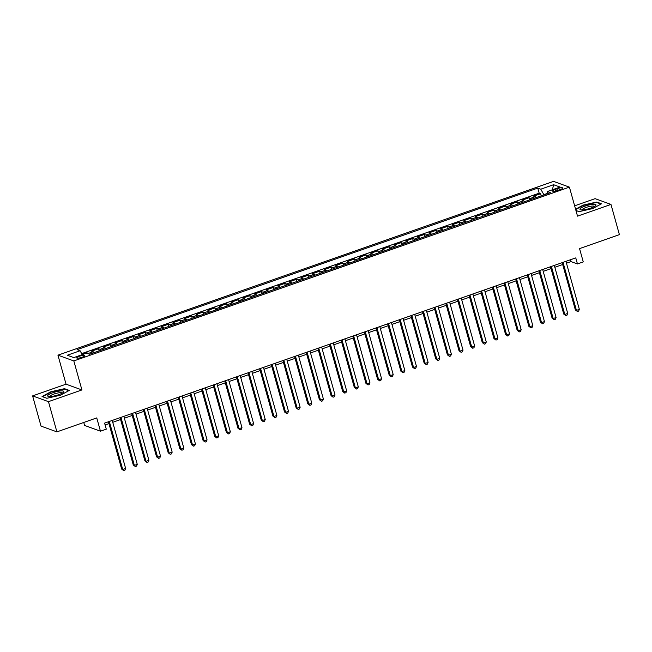 <?xml version="1.0" encoding="UTF-8"?>
<svg xmlns="http://www.w3.org/2000/svg" width="652" height="652" viewBox="0 0 652 652"><rect width="100%" height="100%" fill="white"/><g stroke="black" fill="none" stroke-linecap="round" stroke-linejoin="round"><path stroke-width="0.98" d="M82.054 357.28A4.116 0.888 -15.6 0 0 84.638 355.674A4.116 0.888 -15.6 0 0 79.308 356.277A4.116 0.888 -15.6 0 0 76.724 357.883A4.116 0.888 -15.6 0 0 82.054 357.28M83.766 422.463L84.597 425.438L100.465 431.2L106.284 429.163L104.597 423.115L575.765 257.899L577.452 263.938L583.263 261.9L579.555 248.608L619.4 234.63L610.965 204.418L595.097 198.656L574.64 205.828M32.6 395.903L41.035 426.115L56.903 431.877L48.468 401.665L81.916 389.937L73.823 360.931L57.946 355.169L66.048 384.175L32.6 395.903L48.468 401.665M73.823 360.931L569.416 187.14L553.548 181.378L57.946 355.169M536.188 197.597A5.143 1.451 -109.3 0 0 535.211 196.717L533.646 196.154L540.622 193.701L541.217 195.836M531.535 199.235A5.143 1.451 -109.3 0 0 530.557 198.355L528.992 197.784L529.587 199.911M528.992 197.784L522.007 200.229L523.572 200.8A5.143 1.451 -109.3 0 1 524.558 201.68M512.92 205.755A5.143 1.451 -109.3 0 0 511.942 204.875L510.377 204.312L517.354 201.859L517.949 203.994M501.29 209.838A5.143 1.451 -109.3 0 0 500.312 208.958L498.739 208.387L505.724 205.942L506.319 208.078M489.652 213.921A5.143 1.451 -109.3 0 0 488.674 213.041L487.109 212.47L494.086 210.025L494.681 212.153M478.022 217.996A5.143 1.451 -109.3 0 0 477.044 217.116L475.479 216.545L482.456 214.1L483.05 216.236M466.384 222.079A5.143 1.451 -109.3 0 0 465.406 221.199L463.841 220.629L470.826 218.184L471.42 220.311M454.754 226.154A5.143 1.451 -109.3 0 0 453.776 225.274L452.211 224.712L459.187 222.259L459.782 224.394M443.115 230.237A5.143 1.451 -109.3 0 0 442.137 229.357L440.573 228.787L447.557 226.342L448.152 228.469M431.485 234.312A5.143 1.451 -109.3 0 0 430.507 233.432L428.943 232.87L435.919 230.417L436.514 232.552M419.855 238.396A5.143 1.451 -109.3 0 0 418.869 237.515L417.304 236.945L424.289 234.5L424.884 236.627M408.217 242.471A5.143 1.451 -109.3 0 0 407.239 241.599L405.674 241.028L412.651 238.575L413.246 240.71M396.587 246.554A5.143 1.451 -109.3 0 0 395.601 245.674L394.036 245.103L401.021 242.658L401.616 244.793M384.949 250.637A5.143 1.451 -109.3 0 0 383.971 249.757L382.406 249.186L389.383 246.741L389.977 248.868M373.319 254.712A5.143 1.451 -109.3 0 0 372.333 253.832L370.768 253.261L377.752 250.816L378.347 252.952M361.681 258.795A5.143 1.451 -109.3 0 0 360.703 257.915L359.138 257.344L366.114 254.899L366.709 257.027M350.051 262.87A5.143 1.451 -109.3 0 0 349.073 261.99L347.5 261.428L354.484 258.974L355.079 261.11M338.412 266.953A5.143 1.451 -109.3 0 0 337.434 266.073L335.87 265.503L342.846 263.058L343.449 265.185M326.782 271.028A5.143 1.451 -109.3 0 0 325.804 270.148L324.24 269.586L331.216 267.133L331.811 269.268M315.144 275.111A5.143 1.451 -109.3 0 0 314.166 274.231L312.601 273.661L319.586 271.216L320.181 273.343M303.514 279.186A5.143 1.451 -109.3 0 0 302.536 278.314L300.971 277.744L307.948 275.291L308.543 277.426M291.876 283.27A5.143 1.451 -109.3 0 0 290.898 282.389L289.333 281.819L296.318 279.374L296.913 281.509M280.246 287.353A5.143 1.451 -109.3 0 0 279.268 286.472L277.703 285.902L284.68 283.457L285.274 285.584M268.616 291.428A5.143 1.451 -109.3 0 0 267.63 290.547L266.065 289.977L273.049 287.532L273.644 289.667M256.978 295.511A5.143 1.451 -109.3 0 0 256 294.631L254.435 294.06L261.411 291.615L262.006 293.742M245.348 299.586A5.143 1.451 -109.3 0 0 244.361 298.706L242.797 298.143L249.781 295.69L250.376 297.825M233.709 303.669A5.143 1.451 -109.3 0 0 232.731 302.789L231.167 302.218L238.143 299.773L238.738 301.9M222.079 307.744A5.143 1.451 -109.3 0 0 221.101 306.864L219.528 306.301L226.513 303.848L227.108 305.984M210.441 311.827A5.143 1.451 -109.3 0 0 209.463 310.947L207.898 310.376L214.875 307.931L215.47 310.067M198.811 315.91A5.143 1.451 -109.3 0 0 197.833 315.03L196.268 314.46L203.245 312.006L203.84 314.142M187.173 319.985A5.143 1.451 -109.3 0 0 186.195 319.105L184.63 318.535L191.615 316.09L192.21 318.225M175.543 324.068A5.143 1.451 -109.3 0 0 174.565 323.188L173 322.618L179.976 320.173L180.571 322.3M163.905 328.143A5.143 1.451 -109.3 0 0 162.927 327.263L161.362 326.693L168.346 324.248L168.941 326.383M152.275 332.227A5.143 1.451 -109.3 0 0 151.297 331.346L149.732 330.776L156.708 328.331L157.303 330.458M140.645 336.302A5.143 1.451 -109.3 0 0 139.658 335.421L138.094 334.859L145.078 332.406L145.673 334.541M129.006 340.385A5.143 1.451 -109.3 0 0 128.028 339.505L126.464 338.934L133.44 336.489L134.035 338.616M117.376 344.46A5.143 1.451 -109.3 0 0 116.39 343.58L114.825 343.017L121.81 340.564L122.405 342.699M105.738 348.543A5.143 1.451 -109.3 0 0 104.76 347.663L103.195 347.092L110.172 344.647L110.767 346.782M94.108 352.626A5.143 1.451 -109.3 0 0 93.122 351.746L91.557 351.175L98.542 348.73L99.137 350.857M557.615 188.583L555.056 189.479A3.985 0.856 -15.6 0 0 552.554 191.036A3.985 0.856 -15.6 0 0 557.713 190.449L560.28 189.553A3.985 0.856 -15.6 0 0 562.782 187.996A3.985 0.856 -15.6 0 0 557.615 188.583L558.096 190.311M547.126 193.497L543.841 194.655L540.769 189.194L537.77 188.102L77.075 349.659L80.074 350.743L67.278 355.234L73.798 357.598L86.594 353.115L89.593 354.207L550.296 192.65L547.289 191.566L547.101 193.774M540.769 189.194L553.572 184.712L560.092 187.075L547.289 191.566M540.622 193.701L539.188 193.179L81.687 353.612M89.34 354.109A5.143 1.451 70.7 0 0 88.468 353.376L86.903 352.805L82.168 354.468M98.542 348.73L100.106 349.293A5.143 1.451 70.7 0 1 101.084 350.173M110.172 344.647L111.736 345.218A5.143 1.451 70.7 0 1 112.723 346.098M121.81 340.564L123.375 341.135A5.143 1.451 70.7 0 1 124.353 342.015M133.44 336.489L135.005 337.06A5.143 1.451 70.7 0 1 135.991 337.94M145.078 332.406L146.643 332.976A5.143 1.451 70.7 0 1 147.621 333.857M156.708 328.331L158.273 328.893A5.143 1.451 70.7 0 1 159.251 329.773M168.346 324.248L169.911 324.818A5.143 1.451 70.7 0 1 170.889 325.698M179.976 320.173L181.541 320.735A5.143 1.451 70.7 0 1 182.519 321.615M191.615 316.09L193.179 316.66A5.143 1.451 70.7 0 1 194.157 317.54M203.245 312.006L204.809 312.577A5.143 1.451 70.7 0 1 205.787 313.457M214.875 307.931L216.448 308.502A5.143 1.451 70.7 0 1 217.426 309.382M226.513 303.848L228.078 304.419A5.143 1.451 70.7 0 1 229.056 305.299M238.143 299.773L239.708 300.344A5.143 1.451 70.7 0 1 240.694 301.216M249.781 295.69L251.346 296.261A5.143 1.451 70.7 0 1 252.324 297.141M261.411 291.615L262.976 292.178A5.143 1.451 70.7 0 1 263.962 293.058M273.049 287.532L274.614 288.102A5.143 1.451 70.7 0 1 275.592 288.983M284.68 283.457L286.244 284.019A5.143 1.451 70.7 0 1 287.23 284.9M296.318 279.374L297.882 279.944A5.143 1.451 70.7 0 1 298.86 280.825M307.948 275.291L309.513 275.861A5.143 1.451 70.7 0 1 310.491 276.741M319.586 271.216L321.151 271.786A5.143 1.451 70.7 0 1 322.129 272.666M331.216 267.133L332.781 267.703A5.143 1.451 70.7 0 1 333.759 268.583M342.846 263.058L344.419 263.628A5.143 1.451 70.7 0 1 345.397 264.5M354.484 258.974L356.049 259.545A5.143 1.451 70.7 0 1 357.027 260.425M366.114 254.899L367.687 255.462A5.143 1.451 70.7 0 1 368.665 256.342M377.752 250.816L379.317 251.387A5.143 1.451 70.7 0 1 380.295 252.267M389.383 246.741L390.947 247.304A5.143 1.451 70.7 0 1 391.933 248.184M401.021 242.658L402.586 243.229A5.143 1.451 70.7 0 1 403.564 244.109M412.651 238.575L414.216 239.145A5.143 1.451 70.7 0 1 415.202 240.026M424.289 234.5L425.854 235.07A5.143 1.451 70.7 0 1 426.832 235.951M435.919 230.417L437.484 230.987A5.143 1.451 70.7 0 1 438.462 231.867M447.557 226.342L449.122 226.904A5.143 1.451 70.7 0 1 450.1 227.784M459.187 222.259L460.752 222.829A5.143 1.451 70.7 0 1 461.73 223.709M470.826 218.184L472.39 218.746A5.143 1.451 70.7 0 1 473.368 219.626M482.456 214.1L484.02 214.671A5.143 1.451 70.7 0 1 484.998 215.551M494.086 210.025L495.659 210.588A5.143 1.451 70.7 0 1 496.637 211.468M505.724 205.942L507.289 206.513A5.143 1.451 70.7 0 1 508.267 207.393M517.354 201.859L518.919 202.43A5.143 1.451 70.7 0 1 519.905 203.31M100.465 431.2L96.749 417.908L56.903 431.877M569.416 187.14L577.517 216.146L610.965 204.418M566.466 263.196L571.013 261.599L577.452 263.938M105.111 424.974L108.957 423.629M112.747 422.3L120.596 419.546M124.377 418.217L132.226 415.471M136.015 414.142L143.864 411.388M147.645 410.059L155.494 407.313M159.284 405.984L167.132 403.229M170.914 401.901L178.762 399.154M182.552 397.826L190.4 395.071M194.182 393.743L202.03 390.988M205.82 389.668L213.669 386.913M217.45 385.585L225.299 382.83M229.088 381.502L236.929 378.755M240.718 377.426L248.567 374.672M252.357 373.343L260.197 370.597M263.987 369.268L271.835 366.514M275.617 365.185L283.465 362.439M287.255 361.11L295.103 358.355M298.885 357.027L306.733 354.272M310.523 352.944L318.372 350.197M322.153 348.869L330.002 346.114M333.791 344.786L341.64 342.039M345.421 340.711L353.27 337.956M357.06 336.628L364.908 333.881M368.69 332.553L376.538 329.798M380.328 328.469L388.168 325.715M391.958 324.394L399.806 321.64M403.588 320.311L411.436 317.557M415.226 316.228L423.075 313.482M426.856 312.153L434.705 309.398M438.494 308.07L446.343 305.323M450.124 303.995L457.973 301.24M461.763 299.912L469.611 297.165M473.393 295.837L481.241 293.082M485.031 291.754L492.879 288.999M496.661 287.679L504.509 284.924M508.299 283.596L516.148 280.841M519.929 279.512L527.778 276.766M531.567 275.437L539.408 272.683M543.197 271.354L551.046 268.608M554.828 267.279L562.676 264.525M570.492 259.74L571.013 261.599M539.188 193.179L537.77 188.102M86.903 352.805L87.034 353.278M80.074 350.743L82.258 354.631M552.44 189.756L553.572 184.712M575.944 210.506L579.066 211.647L592.684 208.575L601.519 203.774L596.743 202.038L583.124 205.103L575.577 209.21M81.916 389.937L66.048 384.175M46.822 398.282L60.44 395.218L69.275 390.409L64.499 388.673L50.88 391.746L42.046 396.546L46.822 398.282M596.89 202.552L596.743 202.038M64.638 389.195L64.499 388.673M562.163 262.666L575.374 309.977L576.441 310.368L563.035 262.357M579.351 309.35L578.593 311.11L577.436 311.517L576.441 310.368L579.351 309.35L565.944 261.338M577.436 311.517L575.374 309.977M590.761 208.094A8.354 1.801 -15.6 0 0 595.594 205.673A8.354 1.801 -15.6 0 0 593.613 204.255A8.354 1.801 -15.6 0 0 585.186 206.073A8.354 1.801 -15.6 0 0 580.728 209.822A8.354 1.801 -15.6 0 0 590.761 208.094M594.379 206.513A6.324 1.361 -15.6 0 0 594.371 206.48A6.324 1.361 -15.6 0 0 586.172 207.417A6.324 1.361 -15.6 0 0 582.187 209.887A6.324 1.361 -15.6 0 0 582.203 209.92M575.683 209.569L583.344 205.404L596.531 202.43L601.005 204.052M579.123 211.631L575.936 210.474M63.668 391.933A8.354 1.801 -15.6 0 0 57.091 391.518A8.354 1.801 -15.6 0 0 47.783 395.511A8.354 1.801 -15.6 0 0 48.476 396.457A8.354 1.801 -15.6 0 0 56.211 395.454A8.354 1.801 -15.6 0 0 63.342 392.308A8.354 1.801 -15.6 0 0 63.668 391.933M62.136 393.156A6.324 1.361 -15.6 0 0 62.127 393.123A6.324 1.361 -15.6 0 0 56.374 393.319A6.324 1.361 -15.6 0 0 50.017 396.18A6.324 1.361 -15.6 0 0 49.943 396.522A6.324 1.361 -15.6 0 0 49.951 396.555M46.879 398.274L42.535 396.693L51.092 392.039L64.287 389.065L68.762 390.687M550.524 266.741L563.736 314.06L564.811 314.451L551.405 266.44M567.721 313.433L566.963 315.193L565.797 315.601L564.811 314.451L567.721 313.433L554.314 265.421M565.797 315.601L563.736 314.06M538.894 270.825L552.105 318.143L553.173 318.526L539.766 270.515M556.083 317.508L555.325 319.268L554.167 319.676L553.173 318.526L556.083 317.508L542.676 269.496M554.167 319.676L552.105 318.143M527.256 274.908L540.467 322.218L541.543 322.61L528.136 274.598M544.453 321.591L543.695 323.351L542.529 323.759L541.543 322.61L544.453 321.591L531.046 273.579M542.529 323.759L540.467 322.218M515.626 278.983L528.837 326.302L529.905 326.685L516.498 278.673M532.814 325.666L532.056 327.426L530.899 327.834L529.905 326.685L532.814 325.666L519.408 277.654M530.899 327.834L528.837 326.302M503.988 283.066L517.199 330.377L518.275 330.768L504.868 282.756M521.184 329.749L520.426 331.509L519.261 331.917L518.275 330.768L521.184 329.749L507.778 281.737M519.261 331.917L517.199 330.377M492.358 287.141L505.569 334.46L506.637 334.851L493.238 286.831M509.546 333.824L508.796 335.584L507.631 335.992L506.637 334.851L509.546 333.824L496.139 285.812M507.631 335.992L505.569 334.46M480.72 291.224L493.931 338.535L495.007 338.926L481.6 290.914M497.916 337.907L497.158 339.668L495.993 340.075L495.007 338.926L497.916 337.907L484.509 289.895M495.993 340.075L493.931 338.535M469.09 295.299L482.301 342.618L483.368 343.009L469.97 294.997M486.278 341.99L485.528 343.751L484.363 344.158L483.368 343.009L486.278 341.99L472.879 293.97M484.363 344.158L482.301 342.618M457.451 299.382L470.662 346.693L471.738 347.084L458.332 299.072M474.648 346.065L473.89 347.826L472.724 348.233L471.738 347.084L474.648 346.065L461.241 298.054M472.724 348.233L470.662 346.693M445.821 303.457L459.032 350.776L460.108 351.167L446.702 303.156M463.01 350.148L462.26 351.909L461.094 352.316L460.108 351.167L463.01 350.148L449.611 302.137M461.094 352.316L459.032 350.776M434.191 307.54L447.402 354.859L448.47 355.242L435.063 307.231M451.38 354.223L450.622 355.984L449.464 356.391L448.47 355.242L451.38 354.223L437.973 306.212M449.464 356.391L447.402 354.859M422.553 311.623L435.764 358.934L436.84 359.325L423.433 311.314M439.741 358.307L438.992 360.067L437.826 360.474L436.84 359.325L439.741 358.307L426.343 310.295M437.826 360.474L435.764 358.934M410.923 315.698L424.134 363.017L425.202 363.4L411.795 315.389M428.111 362.382L427.353 364.142L426.196 364.549L425.202 363.4L428.111 362.382L414.705 314.37M426.196 364.549L424.134 363.017M399.285 319.782L412.496 367.092L413.572 367.483L400.165 319.472M416.481 366.465L415.723 368.225L414.558 368.633L413.572 367.483L416.481 366.465L403.075 318.453M414.558 368.633L412.496 367.092M387.655 323.857L400.866 371.175L401.934 371.567L388.527 323.547M404.843 370.54L404.085 372.3L402.928 372.716L401.934 371.567L404.843 370.54L391.436 322.528M402.928 372.716L400.866 371.175M376.017 327.94L389.228 375.25L390.303 375.642L376.897 327.63M393.213 374.623L392.455 376.383L391.29 376.791L390.303 375.642L393.213 374.623L379.806 326.611M391.29 376.791L389.228 375.25M364.387 332.015L377.598 379.334L378.665 379.725L365.267 331.713M381.575 378.706L380.817 380.466L379.66 380.874L378.665 379.725L381.575 378.706L368.168 330.686M379.66 380.874L377.598 379.334M352.748 336.098L365.959 383.417L367.035 383.8L353.628 335.788M369.945 382.781L369.187 384.541L368.021 384.949L367.035 383.8L369.945 382.781L356.538 334.769M368.021 384.949L365.959 383.417M341.118 340.173L354.329 387.492L355.397 387.883L341.998 339.871M358.307 386.864L357.557 388.625L356.391 389.032L355.397 387.883L358.307 386.864L344.9 338.853M356.391 389.032L354.329 387.492M329.48 344.256L342.691 391.575L343.767 391.958L330.36 343.946M346.677 390.939L345.919 392.7L344.753 393.107L343.767 391.958L346.677 390.939L333.27 342.928M344.753 393.107L342.691 391.575M317.85 348.339L331.061 395.65L332.137 396.041L318.73 348.029M335.038 395.022L334.289 396.783L333.123 397.19L332.137 396.041L335.038 395.022L321.64 347.011M333.123 397.19L331.061 395.65M306.22 352.414L319.423 399.733L320.499 400.124L307.092 352.104M323.408 399.097L322.65 400.858L321.485 401.265L320.499 400.124L323.408 399.097L310.002 351.086M321.485 401.265L319.423 399.733M294.582 356.497L307.793 403.808L308.869 404.199L295.462 356.188M311.77 403.18L311.02 404.941L309.855 405.348L308.869 404.199L311.77 403.18L298.372 355.169M309.855 405.348L307.793 403.808M282.952 360.572L296.163 407.891L297.23 408.282L283.824 360.263M300.14 407.255L299.382 409.016L298.225 409.432L297.23 408.282L300.14 407.255L286.733 359.244M298.225 409.432L296.163 407.891M271.313 364.655L284.525 411.966L285.6 412.357L272.194 364.346M288.51 411.339L287.752 413.099L286.587 413.507L285.6 412.357L288.51 411.339L275.103 363.327M286.587 413.507L284.525 411.966M259.683 368.73L272.895 416.049L273.962 416.441L260.555 368.429M276.872 415.422L276.114 417.182L274.957 417.59L273.962 416.441L276.872 415.422L263.465 367.402M274.957 417.59L272.895 416.049M248.045 372.814L261.256 420.132L262.332 420.516L248.925 372.504M265.242 419.497L264.484 421.257L263.318 421.665L262.332 420.516L265.242 419.497L251.835 371.485M263.318 421.665L261.256 420.132M236.415 376.889L249.626 424.207L250.694 424.599L237.287 376.587M253.604 423.58L252.846 425.34L251.688 425.748L250.694 424.599L253.604 423.58L240.197 375.568M251.688 425.748L249.626 424.207M224.777 380.972L237.988 428.291L239.064 428.674L225.657 380.662M241.973 427.655L241.216 429.415L240.05 429.823L239.064 428.674L241.973 427.655L228.567 379.643M240.05 429.823L237.988 428.291M213.147 385.055L226.358 432.366L227.426 432.757L214.027 384.745M230.335 431.738L229.585 433.498L228.42 433.906L227.426 432.757L230.335 431.738L216.929 383.726M228.42 433.906L226.358 432.366M201.509 389.13L214.72 436.449L215.796 436.84L202.389 388.82M218.705 435.813L217.947 437.573L216.782 437.981L215.796 436.84L218.705 435.813L205.298 387.801M216.782 437.981L214.72 436.449M189.879 393.213L203.09 440.524L204.157 440.915L190.759 392.903M207.067 439.896L206.317 441.657L205.152 442.064L204.157 440.915L207.067 439.896L193.66 391.885M205.152 442.064L203.09 440.524M178.24 397.288L191.452 444.607L192.527 444.998L179.121 396.986M195.437 443.979L194.679 445.74L193.514 446.147L192.527 444.998L195.437 443.979L182.03 395.96M193.514 446.147L191.452 444.607M166.61 401.371L179.822 448.682L180.897 449.073L167.491 401.061M183.799 448.054L183.049 449.815L181.884 450.222L180.897 449.073L183.799 448.054L170.4 400.043M181.884 450.222L179.822 448.682M154.98 405.446L168.192 452.765L169.259 453.156L155.852 405.145M172.169 452.138L171.411 453.898L170.245 454.305L169.259 453.156L172.169 452.138L158.762 404.126M170.245 454.305L168.192 452.765M143.342 409.529L156.553 456.848L157.629 457.231L144.222 409.22M160.531 456.213L159.781 457.973L158.615 458.38L157.629 457.231L160.531 456.213L147.132 408.201M158.615 458.38L156.553 456.848M131.712 413.612L144.923 460.923L145.991 461.314L132.584 413.303M148.9 460.296L148.143 462.056L146.985 462.464L145.991 461.314L148.9 460.296L135.494 412.284M146.985 462.464L144.923 460.923M120.074 417.688L133.285 465.006L134.361 465.389L120.954 417.378M137.27 464.371L136.512 466.131L135.347 466.539L134.361 465.389L137.27 464.371L123.864 416.359M135.347 466.539L133.285 465.006M108.444 421.771L121.655 469.081L122.723 469.473L109.316 421.461M125.632 468.454L124.874 470.214L123.717 470.622L122.723 469.473L125.632 468.454L112.225 420.442M123.717 470.622L121.655 469.081M530.557 198.355L535.211 196.717M88.468 353.376L93.122 351.746M100.106 349.293L104.76 347.663M111.736 345.218L116.39 343.58M123.375 341.135L128.028 339.505M135.005 337.06L139.658 335.421M146.643 332.976L151.297 331.346M158.273 328.893L162.927 327.263M169.911 324.818L174.565 323.188M181.541 320.735L186.195 319.105M193.179 316.66L197.833 315.03M204.809 312.577L209.463 310.947M216.448 308.502L221.101 306.864M228.078 304.419L232.731 302.789M239.708 300.344L244.361 298.706M251.346 296.261L256 294.631M262.976 292.178L267.63 290.547M274.614 288.102L279.268 286.472M286.244 284.019L290.898 282.389M297.882 279.944L302.536 278.314M309.513 275.861L314.166 274.231M321.151 271.786L325.804 270.148M332.781 267.703L337.434 266.073M344.419 263.628L349.073 261.99M356.049 259.545L360.703 257.915M367.687 255.462L372.333 253.832M379.317 251.387L383.971 249.757M390.947 247.304L395.601 245.674M402.586 243.229L407.239 241.599M414.216 239.145L418.869 237.515M425.854 235.07L430.507 233.432M437.484 230.987L442.137 229.357M449.122 226.904L453.776 225.274M460.752 222.829L465.406 221.199M472.39 218.746L477.044 217.116M484.02 214.671L488.674 213.041M495.659 210.588L500.312 208.958M507.289 206.513L511.942 204.875M518.919 202.43L523.572 200.8M555.496 191.069L555.056 189.479"/></g></svg>
